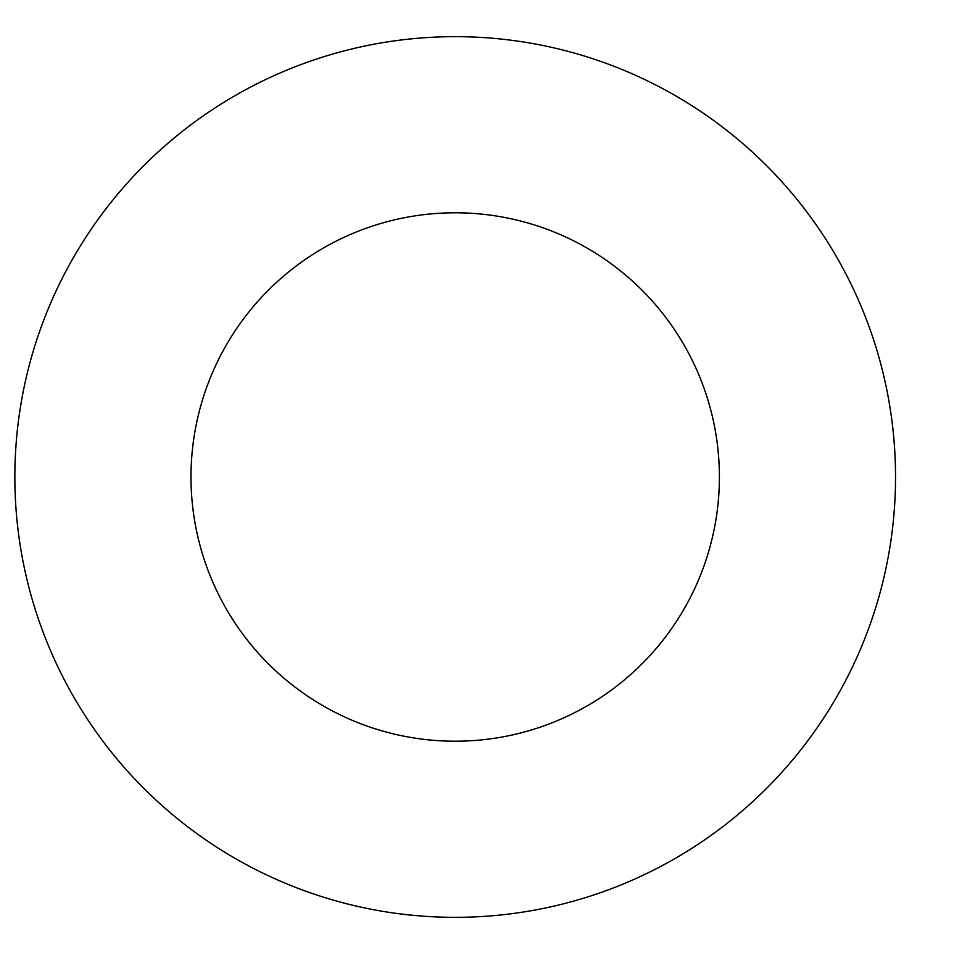 <?xml version="1.0" encoding="UTF-8"?>
<svg xmlns="http://www.w3.org/2000/svg" width="954" height="954" viewBox="0 0 954 954"><rect width="100%" height="100%" fill="white"/><g stroke="black" fill="none" stroke-linecap="round" stroke-linejoin="round"><path stroke-width="1.43" d="M719.399 477A264.198 264.198 0 0 1 323.096 705.805A264.198 264.198 0 0 1 323.096 248.195A264.198 264.198 0 0 1 719.399 477M895.532 477A440.343 440.343 0 0 1 235.03 858.35A440.343 440.343 0 0 1 235.03 95.65A440.343 440.343 0 0 1 895.532 477"/></g></svg>
